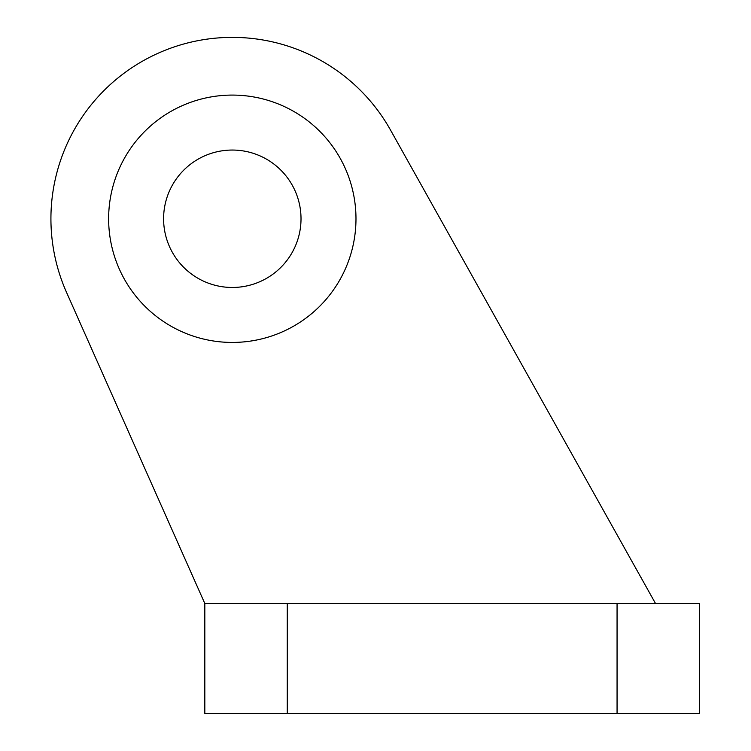 <?xml version="1.0" encoding="UTF-8"?>
<svg xmlns="http://www.w3.org/2000/svg" width="751" height="751" viewBox="0 0 751 751"><rect width="100%" height="100%" fill="white"/><g stroke="black" fill="none" stroke-linecap="round" stroke-linejoin="round"><path stroke-width="1.13" d="M204.826 603.522L699.51 603.522L699.51 713.45L204.826 713.45L204.826 603.522L66.557 292.43A181.385 181.385 0 0 1 151.082 56.578A181.385 181.385 0 0 1 390.586 130.167L655.539 603.522M108.632 218.757A123.671 123.671 0 0 1 294.139 111.655A123.671 123.671 0 0 1 294.139 325.868A123.671 123.671 0 0 1 108.632 218.757M163.596 218.757A68.707 68.707 0 0 1 266.661 159.259A68.707 68.707 0 0 1 266.661 278.264A68.707 68.707 0 0 1 163.596 218.757M287.267 603.522L287.267 713.45M617.059 603.522L617.059 713.45"/></g></svg>
